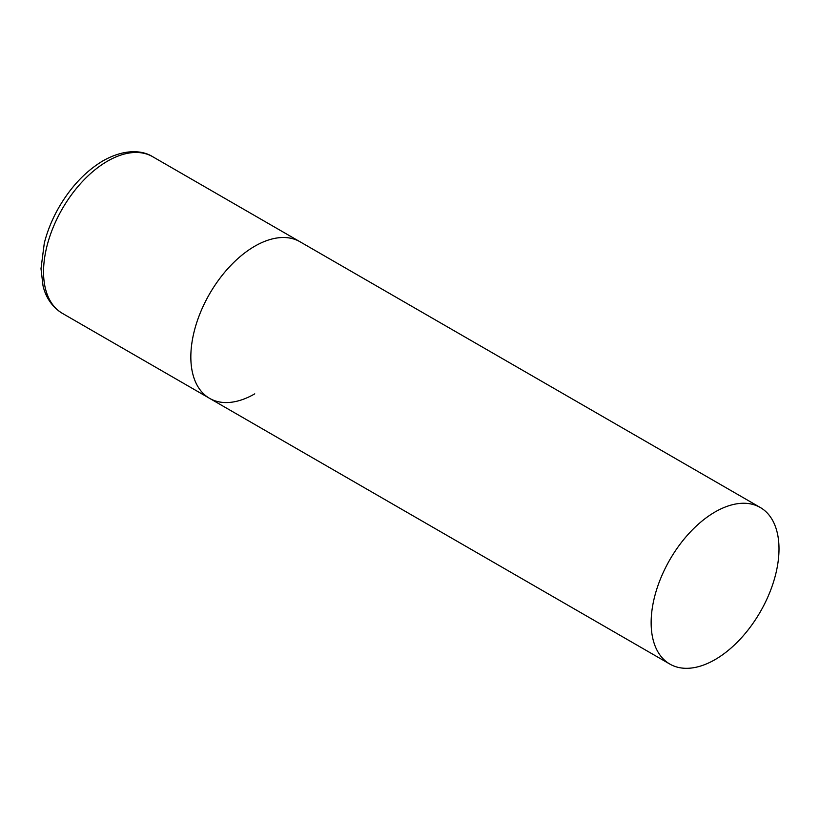 <?xml version="1.0" encoding="UTF-8"?>
<svg xmlns="http://www.w3.org/2000/svg" width="820" height="820" viewBox="0 0 820 820"><rect width="100%" height="100%" fill="white"/><g stroke="black" fill="none" stroke-linecap="round" stroke-linejoin="round"><path stroke-width="1.23" d="M254.764 393.856A90.415 52.203 -60 0 1 209.561 398.335A90.415 52.203 -60 0 1 195.703 325.888A90.415 52.203 -60 0 1 254.764 246.215A90.415 52.203 -60 0 1 299.976 241.736A90.415 52.203 120 0 0 230.307 265.957A90.415 52.203 120 0 0 190.834 356.946A90.415 52.203 120 0 0 209.561 398.335L62.269 313.291A90.415 52.203 -60 0 1 48.411 240.844A90.415 52.203 -60 0 1 107.471 161.171A90.415 52.203 -60 0 1 152.674 156.702C142.649 150.316 124.917 148.502 103.135 160.751C85.731 171.113 70.992 186.652 58.917 207.357C52.265 218.991 47.386 230.922 44.3 243.14L41 268.704L43.019 285.78C44.854 293.744 49.63 305.491 62.269 313.291M779 548.877A90.415 52.203 120 0 0 760.273 507.488A90.415 52.203 120 0 0 690.604 531.708A90.415 52.203 120 0 0 651.141 622.698A90.415 52.203 120 0 0 669.868 664.087A90.415 52.203 120 0 0 739.537 639.866A90.415 52.203 120 0 0 779 548.877M760.273 507.488L152.674 156.702M209.561 398.335L669.868 664.087"/></g></svg>
